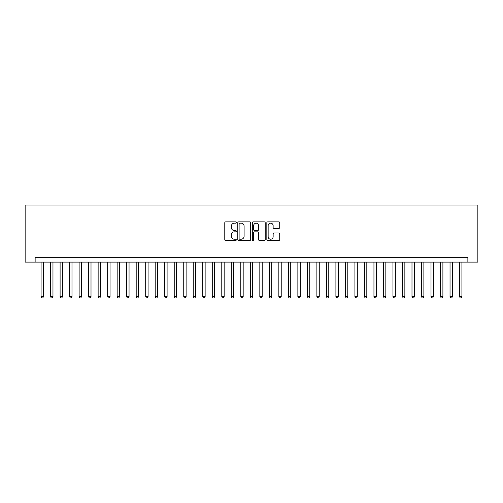 <?xml version="1.0" encoding="UTF-8"?>
<svg xmlns="http://www.w3.org/2000/svg" width="503" height="503" viewBox="0 0 503 503"><rect width="100%" height="100%" fill="white"/><g stroke="black" fill="none" stroke-linecap="round" stroke-linejoin="round"><path stroke-width="0.75" d="M236.284 222.515A0.654 0.654 0 0 0 235.63 221.861L225.709 221.861A0.931 0.931 0 0 0 224.778 222.791L224.778 239.598A0.931 0.931 0 0 0 225.709 240.528L235.63 240.528A0.654 0.654 0 0 0 236.284 239.874A0.654 0.654 0 0 0 235.63 239.221L234.348 239.221A2.987 2.987 0 0 1 231.361 236.234L231.361 234.838A2.987 2.987 0 0 1 234.348 231.852L235.63 231.852A0.654 0.654 0 0 0 236.284 231.198A0.654 0.654 0 0 0 235.63 230.544L234.348 230.544A2.987 2.987 0 0 1 231.361 227.557L231.361 226.155A2.987 2.987 0 0 1 234.348 223.169L235.63 223.169A0.654 0.654 0 0 0 236.284 222.515M278.781 228.444A0.931 0.931 0 0 0 279.718 227.507L279.718 222.791A0.931 0.931 0 0 0 278.781 221.861L267.766 221.861A0.931 0.931 0 0 0 266.835 222.791L266.835 239.598A0.931 0.931 0 0 0 267.766 240.528L278.781 240.528A0.931 0.931 0 0 0 279.718 239.598L279.718 233.901A0.931 0.931 0 0 0 278.781 232.971L274.066 232.971A0.931 0.931 0 0 0 273.135 233.901L273.135 236.724A2.496 2.496 0 0 1 270.639 239.221A2.496 2.496 0 0 1 268.143 236.724L268.143 225.665A2.496 2.496 0 0 1 270.639 223.169A2.496 2.496 0 0 1 273.135 225.665L273.135 227.507A0.931 0.931 0 0 0 274.066 228.444L278.781 228.444M467.865 262.107L477.85 262.107L477.85 205.042L25.15 205.042L25.15 262.107L467.865 262.107L467.865 257.347L35.135 257.347L35.135 262.107M250.683 222.791A0.931 0.931 0 0 0 249.752 221.861L238.736 221.861A0.931 0.931 0 0 0 237.8 222.791L237.8 239.598A0.931 0.931 0 0 0 238.736 240.528L249.752 240.528A0.931 0.931 0 0 0 250.683 239.598L250.683 222.791M253.248 221.861L264.264 221.861A0.931 0.931 0 0 1 265.2 222.791L265.2 239.598A0.931 0.931 0 0 1 264.264 240.528L259.554 240.528A0.931 0.931 0 0 1 258.617 239.598L258.617 232.782A0.931 0.931 0 0 0 257.687 231.852L254.556 231.852A0.931 0.931 0 0 0 253.625 232.782L253.625 239.874A0.654 0.654 0 0 1 252.971 240.528A0.654 0.654 0 0 1 252.317 239.874L252.317 222.791A0.931 0.931 0 0 1 253.248 221.861M239.761 223.169A0.654 0.654 0 0 0 239.107 223.822L239.107 238.573A0.654 0.654 0 0 0 239.761 239.221L241.113 239.221A2.987 2.987 0 0 0 244.1 236.234L244.1 226.155A2.987 2.987 0 0 0 241.113 223.169L239.761 223.169M258.617 225.709A2.496 2.496 0 0 0 256.121 223.213A2.496 2.496 0 0 0 253.625 225.709L253.625 229.607A0.931 0.931 0 0 0 254.556 230.544L257.687 230.544A0.931 0.931 0 0 0 258.617 229.607L258.617 225.709M41.083 262.107L41.083 296.72L43.459 296.72L43.459 262.107M43.459 296.72L42.742 297.958L41.793 297.958L41.083 296.72M50.589 262.107L50.589 296.72L52.966 296.72L52.966 262.107M52.966 296.72L52.255 297.958L51.306 297.958L50.589 296.72M60.102 262.107L60.102 296.72L62.479 296.72L62.479 262.107M62.479 296.72L61.768 297.958L60.813 297.958L60.102 296.72M69.609 262.107L69.609 296.72L71.992 296.72L71.992 262.107M71.992 296.72L71.275 297.958L70.326 297.958L69.609 296.72M79.122 262.107L79.122 296.72L81.499 296.72L81.499 262.107M81.499 296.72L80.788 297.958L79.832 297.958L79.122 296.72M88.635 262.107L88.635 296.72L91.012 296.72L91.012 262.107M91.012 296.72L90.295 297.958L89.345 297.958L88.635 296.72M98.142 262.107L98.142 296.72L100.518 296.72L100.518 262.107M100.518 296.72L99.808 297.958L98.858 297.958L98.142 296.72M107.655 262.107L107.655 296.72L110.031 296.72L110.031 262.107M110.031 296.72L109.321 297.958L108.365 297.958L107.655 296.72M117.161 262.107L117.161 296.72L119.544 296.72L119.544 262.107M119.544 296.72L118.827 297.958L117.878 297.958L117.161 296.72M126.674 262.107L126.674 296.72L129.051 296.72L129.051 262.107M129.051 296.72L128.34 297.958L127.391 297.958L126.674 296.72M136.187 262.107L136.187 296.72L138.564 296.72L138.564 262.107M138.564 296.72L137.847 297.958L136.898 297.958L136.187 296.72M145.694 262.107L145.694 296.72L148.071 296.72L148.071 262.107M148.071 296.72L147.36 297.958L146.411 297.958L145.694 296.72M155.207 262.107L155.207 296.72L157.584 296.72L157.584 262.107M157.584 296.72L156.873 297.958L155.917 297.958L155.207 296.72M164.714 262.107L164.714 296.72L167.097 296.72L167.097 262.107M167.097 296.72L166.38 297.958L165.43 297.958L164.714 296.72M174.227 262.107L174.227 296.72L176.603 296.72L176.603 262.107M176.603 296.72L175.893 297.958L174.943 297.958L174.227 296.72M183.74 262.107L183.74 296.72L186.116 296.72L186.116 262.107M186.116 296.72L185.4 297.958L184.45 297.958L183.74 296.72M193.246 262.107L193.246 296.72L195.623 296.72L195.623 262.107M195.623 296.72L194.913 297.958L193.963 297.958L193.246 296.72M202.759 262.107L202.759 296.72L205.136 296.72L205.136 262.107M205.136 296.72L204.425 297.958L203.47 297.958L202.759 296.72M212.272 262.107L212.272 296.72L214.649 296.72L214.649 262.107M214.649 296.72L213.932 297.958L212.983 297.958L212.272 296.72M221.779 262.107L221.779 296.72L224.156 296.72L224.156 262.107M224.156 296.72L223.445 297.958L222.496 297.958L221.779 296.72M231.292 262.107L231.292 296.72L233.669 296.72L233.669 262.107M233.669 296.72L232.952 297.958L232.002 297.958L231.292 296.72M240.799 262.107L240.799 296.72L243.175 296.72L243.175 262.107M243.175 296.72L242.465 297.958L241.515 297.958L240.799 296.72M250.312 262.107L250.312 296.72L252.688 296.72L252.688 262.107M252.688 296.72L251.978 297.958L251.022 297.958L250.312 296.72M259.825 262.107L259.825 296.72L262.201 296.72L262.201 262.107M262.201 296.72L261.485 297.958L260.535 297.958L259.825 296.72M269.331 262.107L269.331 296.72L271.708 296.72L271.708 262.107M271.708 296.72L270.998 297.958L270.048 297.958L269.331 296.72M278.844 262.107L278.844 296.72L281.221 296.72L281.221 262.107M281.221 296.72L280.504 297.958L279.555 297.958L278.844 296.72M288.351 262.107L288.351 296.72L290.728 296.72L290.728 262.107M290.728 296.72L290.017 297.958L289.068 297.958L288.351 296.72M297.864 262.107L297.864 296.72L300.241 296.72L300.241 262.107M300.241 296.72L299.53 297.958L298.575 297.958L297.864 296.72M307.377 262.107L307.377 296.72L309.754 296.72L309.754 262.107M309.754 296.72L309.037 297.958L308.088 297.958L307.377 296.72M316.884 262.107L316.884 296.72L319.26 296.72L319.26 262.107M319.26 296.72L318.55 297.958L317.6 297.958L316.884 296.72M326.397 262.107L326.397 296.72L328.773 296.72L328.773 262.107M328.773 296.72L328.057 297.958L327.107 297.958L326.397 296.72M335.903 262.107L335.903 296.72L338.286 296.72L338.286 262.107M338.286 296.72L337.57 297.958L336.62 297.958L335.903 296.72M345.416 262.107L345.416 296.72L347.793 296.72L347.793 262.107M347.793 296.72L347.083 297.958L346.127 297.958L345.416 296.72M354.929 262.107L354.929 296.72L357.306 296.72L357.306 262.107M357.306 296.72L356.589 297.958L355.64 297.958L354.929 296.72M364.436 262.107L364.436 296.72L366.813 296.72L366.813 262.107M366.813 296.72L366.102 297.958L365.153 297.958L364.436 296.72M373.949 262.107L373.949 296.72L376.326 296.72L376.326 262.107M376.326 296.72L375.609 297.958L374.66 297.958L373.949 296.72M383.456 262.107L383.456 296.72L385.839 296.72L385.839 262.107M385.839 296.72L385.122 297.958L384.173 297.958L383.456 296.72M392.969 262.107L392.969 296.72L395.345 296.72L395.345 262.107M395.345 296.72L394.635 297.958L393.679 297.958L392.969 296.72M402.482 262.107L402.482 296.72L404.858 296.72L404.858 262.107M404.858 296.72L404.142 297.958L403.192 297.958L402.482 296.72M411.988 262.107L411.988 296.72L414.365 296.72L414.365 262.107M414.365 296.72L413.655 297.958L412.705 297.958L411.988 296.72M421.501 262.107L421.501 296.72L423.878 296.72L423.878 262.107M423.878 296.72L423.168 297.958L422.212 297.958L421.501 296.72M431.008 262.107L431.008 296.72L433.391 296.72L433.391 262.107M433.391 296.72L432.674 297.958L431.725 297.958L431.008 296.72M440.521 262.107L440.521 296.72L442.898 296.72L442.898 262.107M442.898 296.72L442.187 297.958L441.232 297.958L440.521 296.72M450.034 262.107L450.034 296.72L452.411 296.72L452.411 262.107M452.411 296.72L451.694 297.958L450.745 297.958L450.034 296.72M459.541 262.107L459.541 296.72L461.917 296.72L461.917 262.107M461.917 296.72L461.207 297.958L460.258 297.958L459.541 296.72"/></g></svg>
